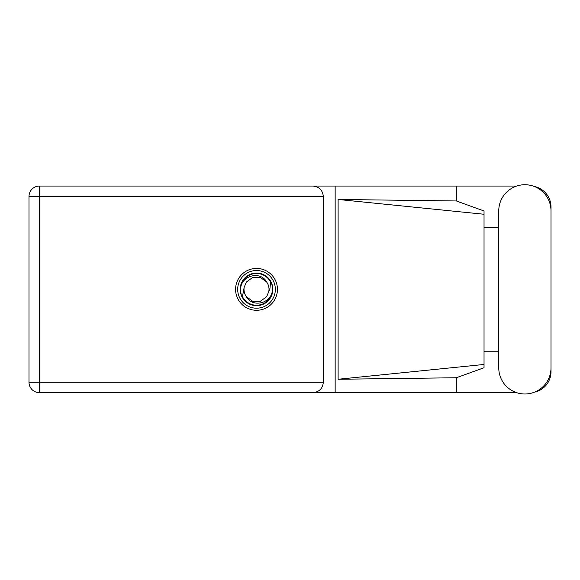 <?xml version="1.0" encoding="UTF-8"?>
<svg xmlns="http://www.w3.org/2000/svg" width="580" height="580" viewBox="0 0 580 580"><rect width="100%" height="100%" fill="white"/><g stroke="black" fill="none" stroke-linecap="round" stroke-linejoin="round"><path stroke-width="0.87" d="M516.628 186.064L39.382 186.064A10.382 10.382 0 0 0 29 196.446L29 382.278A10.382 10.382 0 0 0 39.382 392.653L335.153 392.653L39.382 392.653L39.382 382.278L323.314 382.278C322.654 388.535 319.196 391.993 312.939 392.653M498.764 367.88A26.115 26.115 0 0 0 524.885 393.994A26.115 26.115 0 0 0 551 367.88L551 210.844A26.115 26.115 0 0 0 524.885 184.73A26.115 26.115 0 0 0 498.764 210.844L498.764 367.88M256.519 268.431A20.924 20.924 0 0 0 235.589 289.362A20.924 20.924 0 0 0 256.519 310.286A20.924 20.924 0 0 0 277.443 289.362A20.924 20.924 0 0 0 256.519 268.431M516.628 392.653L335.153 392.653L335.153 186.064L312.939 186.064C319.196 186.724 322.654 190.189 323.314 196.446L323.314 382.278M534.376 392.211A20.924 20.924 0 0 0 551 371.729L551 351.233M498.764 351.233L484.032 351.233M456.315 392.653L456.315 377.754L484.032 367.749L484.032 210.975L456.315 200.963L338.111 199.462L484.032 214.259M534.376 186.513A20.924 20.924 0 0 1 551 206.995L551 227.49M456.315 186.064L456.315 200.963M484.032 227.49L498.764 227.49M456.315 377.754L338.111 379.262L338.111 199.462M323.314 196.446L39.382 196.446L39.382 186.064L312.939 186.064M484.032 356.33L484.032 222.394M338.111 379.262L484.032 364.465M237.684 289.362A18.835 18.835 0 0 0 256.519 308.197A18.835 18.835 0 0 0 275.348 289.362A18.835 18.835 0 0 0 256.519 270.526A18.835 18.835 0 0 0 237.684 289.362M240.192 289.362A16.32 16.32 0 0 0 256.519 305.682A16.32 16.32 0 0 0 272.839 289.362A16.32 16.32 0 0 0 256.519 273.035A16.32 16.32 0 0 0 240.192 289.362M242.433 296.663L244.158 287.383L246.391 282.003L252.648 277.457L260.384 277.457L266.64 282.003C260.71 270.882 242.614 275.181 240.801 287.201L240.229 288.963L241.316 295.227L242.433 296.663A15.863 15.863 0 0 0 272.23 291.522L272.803 289.754L271.715 283.497L270.599 282.061L269.86 289.362L268.873 291.341A12.514 12.514 0 0 0 269.033 289.362L268.794 291.791M244.238 286.933L244.158 287.383A12.514 12.514 0 0 0 246.391 296.714C252.329 307.842 270.418 303.543 272.23 291.522M268.873 291.341L266.64 296.714L260.384 301.259L252.648 301.259L246.391 296.714M269.033 289.362A12.514 12.514 0 0 0 266.64 282.003M270.599 282.061A15.863 15.863 0 0 0 240.801 287.201M29 196.446L39.382 196.446L39.382 382.278L29 382.278A10.382 10.382 0 0 0 39.382 392.653"/></g></svg>
